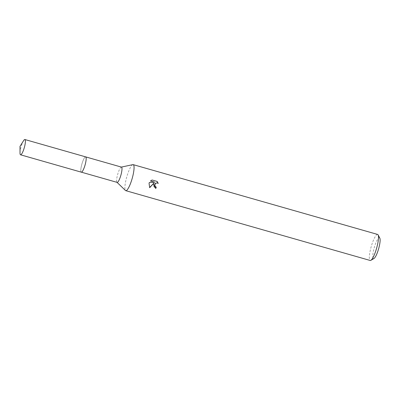 <?xml version="1.0" encoding="UTF-8"?>
<svg xmlns="http://www.w3.org/2000/svg" width="400" height="400" viewBox="0 0 400 400"><rect width="100%" height="100%" fill="white"/><g stroke="black" fill="none" stroke-linecap="round" stroke-linejoin="round"><path stroke-width="0.3" stroke-dasharray="2 1.5" d="M85.99 157.225A7.94 1.65 -74.1 0 0 85.85 157A7.94 1.65 -74.1 0 0 85.67 156.885A7.94 1.65 -74.1 0 0 81.915 164.025A7.94 1.65 -74.1 0 0 81.31 172.155A7.94 1.65 -74.1 0 0 81.52 172.155A7.94 1.65 -74.1 0 0 81.76 172.035M85.06 165.01A7.945 1.65 -74.1 0 0 85.84 156.99A7.945 1.65 -74.1 0 0 81.905 164.025A7.945 1.65 -74.1 0 0 81.51 172.155A7.945 1.65 -74.1 0 0 85.06 165.01M121.48 167.11A7.94 1.65 -74.1 0 0 121.29 167.105A7.94 1.65 -74.1 0 0 117.72 174.255A7.94 1.65 -74.1 0 0 116.955 182.285A7.94 1.65 -74.1 0 0 117.115 182.38M132.88 164.635A13.535 2.815 -74.1 0 0 126.795 176.815A13.535 2.815 -74.1 0 0 125.49 190.505M377.62 234.44A13.535 2.815 -74.1 0 0 371.22 246.615A13.535 2.815 -74.1 0 0 370.19 260.47M379.815 238.14A10.83 2.25 -74.1 0 0 374.3 247.51A10.83 2.25 -74.1 0 0 374.005 258.485M157.16 181.445L152.135 180.01M157.26 182.915L158.25 183.44M153.855 182.89L153.305 186.13L155.605 188.42M154.385 182.1L149.2 182.445L149.59 187.53M151.95 179.955L150.315 180.94M85.655 156.87A7.95 1.655 -74.1 0 0 81.895 164.065A7.95 1.655 -74.1 0 0 81.29 172.16L81.38 172.175M23.56 140.705A7.94 1.65 -74.1 0 0 20.02 153.1"/><path stroke-width="0.6" d="M81.76 172.035A7.94 1.65 -74.1 0 0 85.065 165.015A7.94 1.65 -74.1 0 0 85.99 157.225M81.38 172.175L117.115 182.38A7.94 1.65 -74.1 0 0 120.875 175.24A7.94 1.65 -74.1 0 0 121.48 167.11L85.74 156.905M117.03 182.355L125.49 190.505A13.535 2.815 -74.1 0 0 125.765 190.67A13.535 2.815 -74.1 0 0 132.17 178.495A13.535 2.815 -74.1 0 0 133.2 164.64A13.535 2.815 -74.1 0 0 132.88 164.635L121.39 167.085M152.135 180.01L157.16 181.445L158.25 183.44L157.395 182.96L155.805 183.165L154.735 184.94L155.39 186.65L156.245 187.13A13.535 2.815 105.9 0 1 155.8 188.48L153.385 184.555L154.035 182.945L149.69 187.68L149.055 183.32L149.38 182.505L154.57 182.16L150.495 180.995L152.14 180.015M125.765 190.67L370.19 260.47A13.535 2.815 -74.1 0 0 370.85 260.335A13.535 2.815 -74.1 0 0 376.59 248.295A13.535 2.815 -74.1 0 0 378.11 234.9A13.535 2.815 -74.1 0 0 377.62 234.44L133.2 164.64M370.85 260.335L374.005 258.485A10.83 2.25 -74.1 0 0 378.6 248.855A10.83 2.25 -74.1 0 0 379.815 238.14L378.11 234.9M155.605 188.42L155.615 188.42A12.635 2.625 -74.1 0 0 156.065 187.075L154.8 186.055L154.635 184.415L155.625 183.105L157.445 182.975M158.03 183.265L156.975 181.395M149.59 187.53L154.035 182.945M150.505 180.99L154.57 182.16M20.53 154.8A7.94 1.65 -74.1 0 0 20.54 154.8A7.94 1.65 -74.1 0 0 24.3 147.64A7.94 1.65 -74.1 0 0 24.905 139.535A7.94 1.65 -74.1 0 0 24.9 139.53A7.94 1.65 -74.1 0 0 23.56 140.705L20 146.39L20.02 153.1A7.94 1.65 -74.1 0 0 20.53 154.8M81.29 172.16A7.95 1.655 -74.1 0 0 81.3 172.165A7.95 1.655 -74.1 0 0 85.065 164.995A7.95 1.655 -74.1 0 0 85.675 156.875A7.95 1.655 -74.1 0 0 85.665 156.875A7.95 1.655 -74.1 0 0 85.655 156.87M20.54 154.8L81.3 172.165M24.9 139.53L85.665 156.875"/></g></svg>
